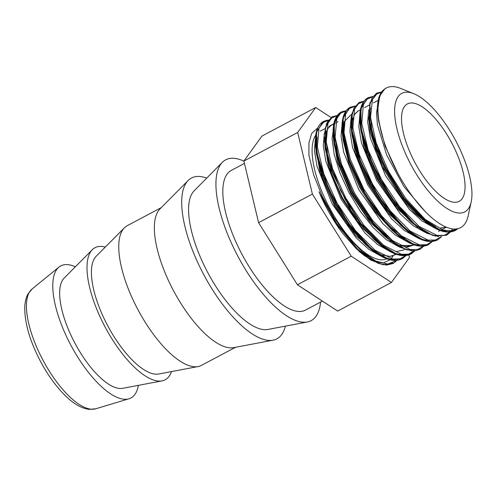 <?xml version="1.0" encoding="UTF-8"?>
<svg xmlns="http://www.w3.org/2000/svg" width="496" height="496" viewBox="0 0 496 496"><rect width="100%" height="100%" fill="white"/><g stroke="black" fill="none" stroke-linecap="round" stroke-linejoin="round"><path stroke-width="0.74" d="M413.707 93.663L400.439 88.35A79.087 29.921 62 0 0 397.085 171.87A79.087 29.921 62 0 0 468.174 215.834L471.2 201.86A67.121 25.395 -118 0 1 410.868 164.548A67.121 25.395 -118 0 1 413.707 93.663A67.121 25.395 -118 0 1 461.757 153.264A67.121 25.395 -118 0 1 471.2 201.86M315.754 135.104A72.007 27.243 62 0 0 332.556 213.255A72.007 27.243 62 0 0 386.837 258.838A72.007 27.243 62 0 1 332.556 213.255A72.007 27.243 62 0 1 315.754 135.104M138.359 385.355A74.784 28.291 -118 0 1 128.972 398.778A74.784 28.291 -118 0 1 70.866 345.204A74.784 28.291 -118 0 1 58.993 267.071A74.784 28.291 -118 0 1 75.367 266.805M456.68 153.152A55.161 20.869 -118 0 1 459.172 201.339A55.161 20.869 -118 0 1 414.861 162.421A55.161 20.869 -118 0 1 407.408 103.924A55.161 20.869 -118 0 1 456.68 153.152M297.681 132.475L315.716 107.502L261.925 136.084L243.883 161.064L297.681 132.475L312.381 194.072L258.59 222.654L243.883 161.064M408.76 254.51L409.473 257.498L391.437 282.472L351.218 256.203L312.381 194.072M351.218 256.203L297.426 284.785L258.59 222.654M391.437 282.472L337.64 311.06L297.426 284.785M315.716 107.502L331.043 117.515M322.412 301.109L305.499 310.093A79.087 29.921 -118 0 1 241.967 254.293A79.087 29.921 -118 0 1 231.272 170.413L244.447 163.413M320.571 302.089A91.053 34.447 -118 0 1 307.266 321.997A91.053 34.447 -118 0 1 237.968 256.413A91.053 34.447 -118 0 1 222.4 162.285A91.053 34.447 -118 0 1 243.908 161.169M307.266 321.997L267.927 329.449A79.087 29.921 -118 0 1 207.731 272.484A79.087 29.921 -118 0 1 194.209 190.718L222.4 162.285M285.367 326.145A91.053 34.447 -118 0 1 273.036 340.188A91.053 34.447 -118 0 1 203.732 274.604A91.053 34.447 -118 0 1 188.17 180.476A91.053 34.447 -118 0 1 206.708 178.114M273.036 340.188L233.69 347.634A79.087 29.921 -118 0 1 173.501 290.675A79.087 29.921 -118 0 1 159.979 208.909L188.17 180.476M235.482 347.299L201.426 365.391A79.087 29.921 -118 0 1 198.09 366.556A79.087 29.921 -118 0 1 137.894 309.591A79.087 29.921 -118 0 1 124.378 227.825A79.087 29.921 -118 0 1 127.205 225.711L161.262 207.613M198.09 366.556L158.745 374.003A67.121 25.395 -118 0 1 107.663 325.655A67.121 25.395 -118 0 1 96.187 256.258L124.378 227.825M171.492 371.591A74.784 28.291 -118 0 1 162.018 380.878A74.784 28.291 -118 0 1 105.102 327.013A74.784 28.291 -118 0 1 92.318 249.705A74.784 28.291 -118 0 1 105.313 247.051M162.018 380.878L122.673 388.325A62.818 23.765 -118 0 1 74.865 343.083A62.818 23.765 -118 0 1 64.127 278.138L92.318 249.705M317.961 127.664L311.699 133.449L308.958 142.705L308.909 155.254L313.652 174.79L322.233 196.224L333.901 217.502L347.578 236.555L361.987 251.553L375.813 261.039L387.754 264.07L396.732 260.363M328.315 120.354L322.791 122.692L319.002 128.098L317.353 147.039L323.77 173.73L337.199 203.329L355.359 230.491L375.1 250.282L392.993 259.104L400.247 258.788L405.945 255.31M337.255 115.636L331.725 117.918L327.93 123.281L326.213 142.085L332.518 168.634L345.83 198.158L363.884 225.333L383.575 245.253L401.493 254.318L408.797 254.169L414.563 250.852M346.127 110.924L340.597 113.2L336.815 118.563L335.091 137.342L341.378 163.86L354.665 193.359L372.694 220.522L392.367 240.461L410.285 249.575L417.601 249.476L423.373 246.19M354.962 106.206L349.438 108.519L345.662 113.906L343.982 132.748L350.325 159.334L363.667 188.858L381.74 216.008L401.431 235.879L419.331 244.881L426.628 244.714L432.369 241.366M363.909 101.475L358.372 103.763L354.572 109.108L352.848 127.912L359.16 154.473L372.471 183.991L390.526 211.16L410.211 231.086L428.135 240.157L435.438 240.008L441.204 236.697M372.725 96.757L367.214 99.082L363.425 104.458L361.745 123.306L368.088 149.891L381.43 179.409L399.497 206.559L419.188 226.436L437.094 235.457L444.385 235.271L450.132 231.936M451.019 230.969L452.464 228.916M381.672 92.039L376.247 94.228L372.477 99.355L370.518 117.366L376.216 142.966L388.709 171.746L405.976 198.772L425.184 219.393L443.164 230.051L450.746 230.993L456.959 228.892M384.865 88.84L379.657 95.933L377.958 108.041A79.087 29.921 62 0 1 378.107 104.972L380.035 95.151L384.524 89.069L386.024 88.189M457.913 228.693L455.415 230.429L447.541 231.942L437.894 229.171L427.037 222.338L404.234 198.307L384.338 165.602L371.882 132.023L369.632 105.567L372.174 97.749L376.755 93.105L382.1 91.859M451.248 230.944L446.536 235.147L435.197 236.115L425.016 231.762L413.862 223.485L391.214 197.29L372.422 163.792L361.745 130.969L360.288 117.323L361.547 106.646L367.877 97.83L372.856 96.577M441.589 236.66L437.658 239.878L430.844 241.416L422.623 239.68L412.002 233.796L400.644 224.142L378.336 196.013L360.797 162.006L351.993 130.225L351.571 117.62L353.84 108.258L358.999 102.554L364.207 101.289M432.946 241.075L427.837 245.049L419.69 245.966L409.857 242.649L387.413 224.341L365.633 194.513L349.488 160.295L342.624 129.84L343.232 118.389L346.493 110.41L350.114 107.272L355.093 106.02M423.776 246.146L420.36 249.048L416.113 250.623L407.259 249.922L396.924 245.043L374.201 224.118L353.133 192.857L338.52 158.726L333.653 129.853L335.284 119.654L339.506 113.138L341.614 111.792L346.431 110.738M414.947 250.815L411.01 254.026L404.097 255.583L394.618 253.276L383.867 246.878L361.051 223.516L340.87 191.096L327.912 157.35L325.066 130.312L327.546 121.737L332.351 116.703L338.495 115.481M406.1 255.496L402.132 258.745L391.821 259.929L381.79 256.041L370.717 248.174L348 222.592L328.867 189.292L317.663 156.215L315.909 142.29L316.87 131.254L323.473 121.427L326.504 120.367L328.668 120.168M397.222 260.208L393.254 263.469L386.911 265.013L379.31 263.674L368.813 258.23L357.504 248.973L335.079 221.383L319.009 191.828A79.087 29.921 62 0 0 320.918 196.261L338.086 226.009L358.292 249.848L377.84 263.202L386.229 265.062L393.161 263.506L397.129 260.264M377.958 108.047L377.964 110.317M323.832 121.241L322.983 121.687L316.553 132.327L316.752 151.702L323.628 176.88L336.238 204.079L352.799 229.208L370.921 248.465L387.977 258.949L401.518 259.055L406.038 255.502M337.348 115.506L332.351 116.703M331.967 116.913L325.463 127.466L325.599 146.797L332.438 171.976L345.036 199.212L361.609 224.39L379.744 243.697L396.831 254.219L410.397 254.343L414.885 250.821M340.392 112.48L334.199 123.504L334.664 143.189L341.806 168.566L354.652 195.802L371.355 220.77L389.503 239.711L406.472 249.761L419.808 249.364L420.794 248.781M349.829 107.427L343.201 118.129L343.375 137.442L350.213 162.57L362.774 189.72L379.279 214.83L397.364 234.137L414.42 244.733L427.998 244.974M359.693 102.219L358.906 102.591L352.203 112.846L352.141 131.967L358.8 157.052L371.268 184.301L387.767 209.603L405.908 229.133L423.063 239.921L436.753 240.312M368.429 97.557L367.4 98.084L360.945 108.767L361.181 128.253L368.137 153.568L380.866 180.873L397.532 206.026L415.729 225.209L432.791 235.495L446.251 235.296M376.762 93.112L369.966 103.459L369.929 122.673L376.656 147.864L389.217 175.2L405.809 200.527L424.012 219.982L441.173 230.603L454.801 230.745L457.858 228.712M385.925 88.257L385.553 88.443M390.513 259.644L382.999 263.035L374.412 261.392L364.455 255.682L359.302 251.522L342.519 233.151C337.534 226.945 327.05 210.502 320.918 196.261M342.519 233.151L356.723 249.128L370.667 260.016L383.104 264.796L392.894 262.961M323.752 121.979L316.541 131.353L315.927 149.804L322.115 174.604L334.279 201.884L350.647 227.447L368.807 247.349L382.28 256.81L394.06 260.239M332.568 117.292L326.597 123.448L324.241 135.024L325.773 151.032L331.055 170.054L350.994 210.478L364.008 228.383L377.654 242.594L388.703 250.747L398.765 254.963L407.266 255.018L413.714 250.858M336.579 116.74L333.424 126.412L333.678 140.318L339.865 165.131L352.03 192.429L368.404 217.998L386.57 237.906L399.993 247.349L411.723 250.79M345.39 112.133L342.296 121.78L342.569 135.681L348.762 160.456L360.908 187.693L377.239 213.218L395.368 233.12L408.921 242.649L420.701 246.072M354.218 107.502L351.162 117.124L351.441 130.888L357.622 155.67L369.762 182.925L386.105 208.487L404.259 228.408L417.843 237.95L429.66 241.36M363.134 102.734L360.046 112.387L360.338 126.263L366.538 151.051L378.696 178.306L395.045 203.85L413.193 223.733L426.703 233.219L438.507 236.648M376.997 93.688L369.824 103.069L369.21 121.477L375.398 146.27L387.556 173.55L403.918 199.107L422.096 219.027L440.739 230.683L448.638 231.905L455.105 229.902M381.009 93.105L377.834 102.784L378.082 116.703L381.052 131.223M393.34 255.397L391.294 258.757M315.499 145.533L320.224 173.34L334.862 206.317L355.725 235.619L377.481 253.369M324.384 140.883L328.606 166.997L341.831 198.152L361.082 226.833L381.939 246.134M396.242 251.553L403.546 249.978M333.262 136.202L337.503 162.322L350.734 193.465L369.979 222.127L390.823 241.416M405.046 246.828L412.114 245.427L399.844 245.501M358.143 111.017L353.846 115.122M351.025 126.66L355.229 152.774L368.447 183.942L387.705 212.654L408.58 231.979M378.002 106.733L377.258 106.448M359.904 121.929L364.101 148.044L377.326 179.223L396.589 207.936L417.465 227.261M370.444 108.085L368.757 118.525L370.252 132.519L382.174 166.606L402.87 200L414.687 213.168L426.349 222.543M440.615 227.955L446.257 227.18M317.099 137.187L316.243 152.036L317.099 137.187M365.403 244.354L348.576 225.909L333.424 202.263L322.183 177.053L316.485 154.182L322.183 177.053L333.424 202.263L348.576 225.909L365.403 244.354L368.764 247.306M367.046 245.762L374.468 251.199L367.046 245.762M382.342 255.08L390.141 256.364L396.465 254.324L390.141 256.364L382.342 255.08M374.251 239.611L357.442 221.173L342.321 197.557L331.086 172.385L325.37 149.532L326.281 131.477L329.462 126.089L334.273 123.485L329.462 126.089L326.281 131.477L325.37 149.532L331.086 172.385L342.321 197.557L357.442 221.173L374.251 239.611L383.278 246.431L374.251 239.611L377.611 242.563M333.771 134.9L334.019 142.712L333.771 134.9M383.21 234.961L366.383 216.535L351.236 192.907L339.989 167.722L334.261 144.844L339.989 167.722L351.236 192.907L366.383 216.535L383.21 234.961L386.576 237.913M384.871 236.381L392.206 241.744L384.871 236.381M400.067 245.632L407.842 246.934L414.154 244.925L407.842 246.934L400.067 245.632M351.652 114.136L344.193 121.65L342.897 138.012L344.193 121.65L351.652 114.136M392.069 230.218L375.236 211.78L360.084 188.127L348.837 162.917L343.133 140.046L348.837 162.917L360.084 188.127L375.236 211.78L392.069 230.218L395.436 233.17M393.619 231.545L401.159 237.076L393.619 231.545M352.625 118.284L351.769 133.182L352.625 118.284M400.898 225.451L384.078 207.006L368.95 183.371L357.715 158.187L352.005 135.327L357.715 158.187L368.95 183.371L384.078 207.006L400.898 225.451L403.707 227.924M402.529 226.846L409.994 232.32L402.529 226.846M360.412 120.733L360.654 128.489L360.412 120.733M418.822 227.565L409.832 220.776L393.012 202.362L377.878 178.74L366.631 153.568L360.902 130.696L366.631 153.568L377.878 178.74L393.012 202.362L409.832 220.782L418.835 227.577L409.832 220.782L413.193 223.733M418.736 216.076L401.896 197.644L386.744 173.997L375.497 148.794L369.78 125.916L369.291 115.952L369.78 125.916L375.497 148.794L386.744 173.997L401.896 197.644L418.736 216.076L435.612 226.753L418.736 216.076L422.096 219.027M378.653 121.148L385.076 146.035L397.842 173.278L385.076 146.035L378.653 121.148L378.082 116.709C376.303 102.281 378.659 92.938 385.138 88.672M315.437 138.111L314.402 150.344L317.037 166.383L332.208 203.912L356.041 237.677L368.788 249.302L380.649 255.936M324.328 133.362L323.287 145.595L325.909 161.622L341.074 199.163L364.907 232.94L377.654 244.571L389.527 251.218M333.82 126.833L332.084 138.533L334.186 154.417L339.989 173.03L348.973 192.615L360.369 211.377L373.172 227.546L386.229 239.63L398.4 246.493M342.097 123.907L341.05 136.133L343.66 152.154L358.825 189.695L382.664 223.485L395.411 235.141L407.278 241.769M350.97 119.214L349.928 131.446L352.557 147.479L367.722 185.014L391.561 218.786L404.308 230.429L416.169 237.051M359.848 114.514L358.806 126.747L361.448 142.786L376.619 180.315L400.452 214.086L413.199 225.711L425.06 232.339M368.733 109.771L367.691 122.01L370.32 138.037L385.491 175.572L409.324 209.349L422.071 220.98L433.938 227.627M378.231 103.224L376.526 112.499L377.406 124.775L386.694 155.081L403.98 186.62L425.196 211.544M32.104 288.988L27.956 294.066C26.059 297.65 25.011 301.853 24.8 306.683C24.465 322.443 29.667 340.634 40.412 361.249C47.542 374.598 55.533 385.764 64.393 394.754C72.974 403.484 81.239 408.363 89.199 409.386L95.759 408.791A68.02 25.73 -118 0 1 42.904 360.065A68.02 25.73 -118 0 1 32.104 288.988L58.993 267.071M391.896 256.165L395.789 254.095L391.896 256.165M402.857 250.344L404.668 249.383L402.857 250.344M411.878 245.545L413.49 244.695L411.878 245.545M438.588 231.359L440.144 230.528L438.588 231.359M440.2 230.497L446.369 227.224L440.2 230.497M320.236 131.167L324.936 128.669L320.236 131.167M329.133 126.437L333.783 123.969L329.133 126.437M333.82 123.944L334.23 123.727L333.82 123.944M335.463 123.07L338.024 121.712L335.463 123.07M357.554 111.333L360.418 109.814L357.554 111.333M364.672 107.551L369.34 105.071L364.672 107.551M373.538 102.839L378.188 100.372L373.538 102.839M378.225 100.353L378.64 100.13L378.225 100.353M95.759 408.791L128.972 398.778M328.501 120.094L323.9 121.204M402.647 258.453L406.404 255.223M346.307 110.664L341.614 111.792M363.94 101.221L359.414 102.343M372.911 96.497L368.311 97.613M447.057 234.862L450.585 231.892M455.917 230.15L457.944 228.687M322.983 121.687C316.479 125.959 314.129 135.334 315.927 149.804M368.807 247.349C373.891 251.813 378.77 255.167 383.439 257.405C390.488 260.784 396.509 261.33 401.518 259.055M377.654 242.594C390.767 254.02 401.679 257.939 410.397 254.343M340.733 112.27C334.248 116.535 331.898 125.885 333.678 140.318M349.637 107.539C343.127 111.798 340.764 121.179 342.569 135.681M395.368 233.12C408.537 244.596 419.486 248.515 428.209 244.881M404.308 228.451C417.446 239.884 428.37 243.79 437.075 240.163M367.4 98.084C360.89 102.356 358.534 111.736 360.338 126.226M422.077 219.009C435.184 230.429 446.09 234.341 454.801 230.745M316.485 154.182L315.915 149.742M325.37 149.532L324.799 145.086M334.261 144.844L333.777 141.069M343.133 140.046L342.693 136.598M352.005 135.327L351.441 130.882M360.902 130.696L360.338 126.263M369.78 125.916L369.216 121.483M374.406 251.156L365.422 244.367M325.364 149.47L325.116 147.287M324.855 142.929L324.868 140.337L326.436 131.304L327.887 128.414L331.179 125.352M334.254 144.826L334.155 144.045M333.771 139.159L333.777 135.005M392.119 241.682L384.828 236.344M351.782 133.294L351.701 123.299L354.522 114.291L357.839 111.178M401.035 236.983L396.521 233.864M392.82 230.876L392.069 230.225M409.95 232.289L408.506 231.359M369.768 125.872L369.669 125.073M369.272 119.796L369.278 116.616L370.363 109.145M378.659 121.222L378.411 119.015M394.642 254.708L394.32 254.888"/></g></svg>
